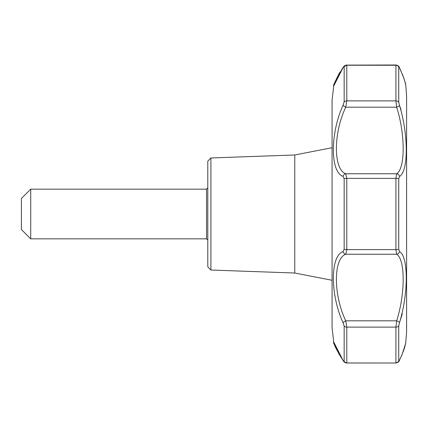 <?xml version="1.0" encoding="UTF-8"?>
<svg xmlns="http://www.w3.org/2000/svg" width="428" height="428" viewBox="0 0 428 428"><rect width="100%" height="100%" fill="white"/><g stroke="black" fill="none" stroke-linecap="round" stroke-linejoin="round"><path stroke-width="0.64" d="M343.326 360.858L343.24 360.745C344.107 362.19 345.262 362.944 346.712 363.008L395.97 363.008C397.666 362.773 398.816 361.885 399.41 360.339A3.108 1.996 27.1 0 0 399.511 360.082C408.499 336.05 408.499 336.05 399.511 360.082L398.752 360.975L398.752 325.772L399.511 322.557C408.499 293.555 408.505 256.533 399.511 251.525L398.752 249.208L398.752 178.792L399.511 176.475C408.494 171.473 408.51 134.488 399.511 105.443L398.752 102.228L398.752 67.025L399.511 67.918C408.499 91.95 408.499 91.95 399.511 67.918A3.108 1.996 152.9 0 0 399.41 67.661C399.014 66.19 397.869 65.302 395.97 64.992L395.916 65.254A3.108 2.975 180 0 1 398.752 67.025M398.752 325.772A3.108 2.263 180 0 1 395.916 327.115L396.644 320.807A3.108 0.835 21.2 0 1 399.511 322.557L402.299 313.831M400.983 109.584L399.511 105.443A3.108 0.835 158.8 0 1 396.644 107.193L345.76 107.193A3.108 0.792 -151.3 0 1 343.09 105.17C330.09 133.386 330.143 172.27 343.09 176.379L344.16 178.706L344.16 249.294L343.09 251.621C330.111 255.757 330.116 294.689 343.09 322.83L344.16 326.029M403.545 77.318L403.781 78.003M403.786 78.03L404.647 80.806M404.717 81.063L404.888 81.673M404.974 81.994L405.166 82.748M405.353 83.546L405.519 84.268M210.897 157.969L207.789 161.19L207.789 266.81L210.897 270.031L210.897 157.969L294.774 154.979L294.774 273.021L332.069 280.276M333.883 342.523L333.786 342.261C332.502 341.549 335.654 347.707 343.24 360.745C336.975 350.591 334.011 345.011 334.348 344L333.722 342.004L332.069 327.527L332.069 100.473L333.722 85.996L343.09 67.549L344.16 66.65L344.16 101.944L343.09 105.17M333.808 85.68L334.07 84.872M334.15 84.637L334.236 84.364M334.37 83.974L334.669 83.139M335.087 82.021L338.789 74.263M340.667 356.872L340.281 356.251M339.458 354.892L338.794 353.742M333.722 342.004L343.09 360.451L344.16 361.35A3.108 2.975 0 0 0 346.792 362.746L346.792 327.115L345.76 320.807A3.108 0.792 -28.7 0 0 343.09 322.83M343.09 176.379A3.108 2.675 -66.3 0 1 345.76 173.752L346.792 178.369A3.108 0.712 180 0 0 344.16 178.706M399.511 176.475A3.108 2.836 58.2 0 0 396.644 173.752L345.76 173.752C333.294 169.429 333.262 133.215 345.76 107.193L346.792 100.885L395.916 100.885L396.644 107.193C405.353 134.167 405.332 168.611 396.644 173.752L395.916 178.369L346.792 178.369L346.792 249.631L395.916 249.631L396.644 254.248L345.76 254.248A3.108 2.675 -113.7 0 1 343.09 251.621M343.09 67.549A3.108 1.889 -144.2 0 1 343.24 67.255L346.712 64.992L346.792 65.254A3.108 2.975 180 0 0 344.16 66.65M395.97 64.992L345.819 65.12M405.862 85.98L406.6 96.348L406.6 331.652L405.739 342.7C405.38 342.903 406.108 346.225 399.41 360.339C399.014 361.81 397.869 362.698 395.97 363.008L346.659 362.981M343.24 360.745A3.108 1.889 -35.8 0 1 343.09 360.451M399.511 251.525A3.108 2.836 121.8 0 1 396.644 254.248C405.348 259.395 405.343 293.892 396.644 320.807L345.76 320.807C333.284 294.876 333.278 258.549 345.76 254.248L346.792 249.631A3.108 0.712 0 0 1 344.16 249.294M206.547 238.851L206.547 189.149L30.72 189.149L30.72 238.851L206.547 238.851L207.789 240.097M30.72 189.149L21.4 198.469L21.4 229.531L30.72 238.851M398.752 83.524L398.752 102.228A3.108 2.263 -0 0 0 395.916 100.885L395.916 65.254L346.792 65.254L346.792 100.885A3.108 2.263 0 0 0 344.16 101.944M398.752 360.975A3.108 2.975 -0 0 1 395.916 362.746L395.916 327.115L346.792 327.115A3.108 2.263 180 0 1 344.16 326.056L344.16 361.35M398.752 178.792A3.108 0.712 180 0 0 395.916 178.369L395.916 249.631A3.108 0.712 0 0 0 398.752 249.208M399.361 67.56L399.41 67.661C407.563 85.755 405.407 86.617 405.883 86.087L405.846 85.916M333.883 85.477L333.786 85.739C332.502 86.451 335.654 80.293 343.24 67.255L343.31 67.164M343.454 66.966L343.802 66.538M344.091 66.217L344.487 65.848M344.508 65.826L345.102 65.42M345.733 362.853L345.326 362.698M405.846 342.084L405.76 342.582M405.707 342.844L405.61 343.315M405.584 343.449L405.493 343.877M405.423 344.182L402.106 354.507L399.41 360.339M405.76 85.418L405.701 85.124M405.466 84.006L405.252 83.075M404.77 81.213L404.567 80.496M404.225 79.351L403.674 77.655M403.064 75.933L402.411 74.242M401.143 71.257L400.217 69.288M343.24 67.255L341.87 69.218M340.201 71.802L338.864 74.071M337.826 75.975L337.639 76.334M337.007 77.596L336.558 78.538M335.943 79.908L335.584 80.748M335.268 81.513L334.851 82.599M334.653 83.134L333.883 85.423M332.069 100.553L332.069 327.484M406.6 331.652L406.6 96.348M206.547 189.149L207.789 187.903M210.897 270.031L294.774 273.021M294.774 154.979L332.069 147.724"/></g></svg>
